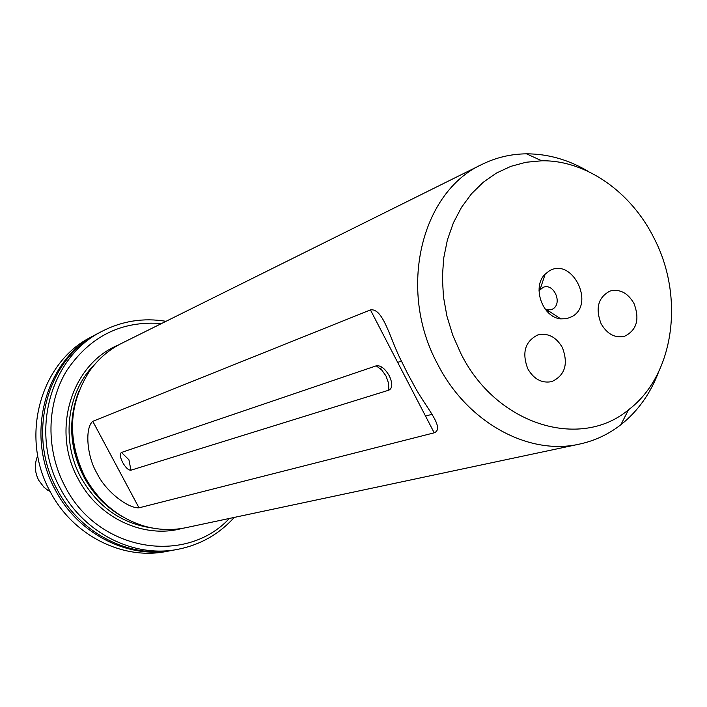 <?xml version="1.0" encoding="UTF-8"?>
<svg xmlns="http://www.w3.org/2000/svg" width="707" height="707" viewBox="0 0 707 707"><rect width="100%" height="100%" fill="white"/><g stroke="black" fill="none" stroke-linecap="round" stroke-linejoin="round"><path stroke-width="1.06" d="M101.976 331.327L98.635 333.085C47.051 358.467 25.982 434.354 57.408 490.004C80.457 533.962 130.344 558.839 174.169 550.011L177.881 549.321C133.879 558.185 83.771 533.175 60.616 488.988C29.031 433.055 50.179 356.805 101.976 331.327C122.205 320.934 143.548 317.593 165.995 321.314M97.725 333.58L96.815 334.058C45.336 359.386 24.303 435.061 55.65 490.552C78.636 534.395 128.409 559.193 172.137 550.391L173.153 550.196M601.1 323.726C595.197 308.181 598.175 297.285 610.044 291.037C619.827 288.721 627.807 292.875 633.985 303.48C639.941 319.308 636.768 330.249 624.467 336.311C614.922 338.273 607.136 334.075 601.1 323.726M527.82 368.851C521.713 352.696 525.027 341.401 537.762 334.959C547.907 332.67 556.117 336.877 562.383 347.57C568.543 364.061 564.999 375.408 551.752 381.621C541.889 383.503 533.909 379.252 527.82 368.851M658.606 371.962C650.369 393.719 637.785 411.315 620.843 424.757C608.524 434.337 594.746 440.788 579.51 444.093L185.853 527.696C171.872 530.612 157.776 530.02 143.565 525.893C118.299 517.957 98.786 501.696 85.017 477.11C66.935 439.489 68.473 404.112 89.63 370.998C98.211 358.944 108.887 349.718 121.657 343.328L482.103 164.351C496.102 157.484 510.905 153.976 526.512 153.834C548.128 153.843 568.923 159.817 588.896 171.757M579.51 444.093C528.606 455.909 467.044 422.459 437.465 363.822C397.343 289.808 421.107 191.915 482.103 164.351M407.541 373.446L413.887 385.103C424.607 406.074 445.799 428.009 434.213 432.817L139.005 507.829C127.446 508.457 105.06 490.578 96.992 473.266C87.111 457.111 84.478 428.106 92.785 421.328L370.441 309.931C383.406 307.607 390.423 340.235 401.585 361.401L407.541 373.446M460.814 353.42C495.987 424.748 579.926 450.456 628.452 409.857C674.231 375.408 684.836 297.214 654.002 238.091C631.104 191.924 585.9 160.029 541.73 160.789L525.999 162.265L510.816 166.366L496.473 173.047L483.288 182.22L471.542 193.718L461.503 207.345L453.39 222.838L447.398 239.885L443.696 258.143L442.361 277.215L443.448 296.71L446.939 316.188L452.772 335.233L460.814 353.42M122.665 462.484C120.013 457.067 119.616 453.717 121.48 452.453L376.239 365.828C380.658 365.192 385.006 368.524 389.283 375.815C392.721 383.38 392.588 388.161 388.885 390.149L130.954 470.199C128.488 470.332 125.731 467.76 122.665 462.484M549.012 271.117C571.707 256.473 595.683 303.657 572.166 316.533L566.731 318.671L560.792 318.875C542.384 317.496 531.637 286.635 545.203 274.113L549.012 271.117M539.017 290.701L543.259 287.281C553.952 282.791 562.931 303.577 552.662 309.039L551.089 309.772L545.636 309.719M161.523 323.532C121.551 320.501 89.922 336.249 66.617 370.76C46.388 404.104 45.628 450.244 65.203 486.708C97.858 551.204 185.411 565.794 229.395 518.452M234.273 517.409C218.993 534.271 200.196 544.911 177.881 549.321M96.815 334.058L91.45 336.894C40.308 362.064 19.398 437.147 50.497 492.178C73.307 535.659 122.726 560.244 166.18 551.504L172.137 550.391M37.718 455.688C34.272 463.933 34.608 472.143 38.744 480.327L43.958 487.22L48.156 490.543L49.799 490.861M49.967 491.171L49.092 491.091M130.954 470.199L128.939 459.78L121.48 452.453M388.885 390.149L388.452 382.894L386.004 375.974L381.789 370.088L376.239 365.828M122.558 516.693C106.183 507.432 93.297 494.193 83.894 476.995C69.516 448.468 67.845 419.887 78.884 391.263M152.412 528.032C121.604 523.648 97.84 506.928 81.128 477.879C60.528 440.629 67.006 391.059 95.242 363.831M120.04 515.147C104.875 505.894 92.864 493.168 84.027 476.96C70.152 449.59 68.102 421.946 77.867 394.038M182.079 528.412C143.998 539.043 98.662 518.204 78.371 479.249C50.807 430.545 71.557 363.937 118.255 345.113M370.441 309.931L434.213 432.817M92.785 421.328L139.005 507.829M549.366 311.425L547.66 311.999M401.461 361.127L397.67 362.399M382.425 367.525L379.951 368.365M628.452 409.857L620.843 424.757M540.457 288.288L539.079 288.783M548.27 310.718L546.882 311.186M547.351 310.117L560.792 318.875M540.113 289.331L545.203 274.113M541.73 160.789L526.512 153.834M431.862 414.355L425.534 416.087"/></g></svg>
